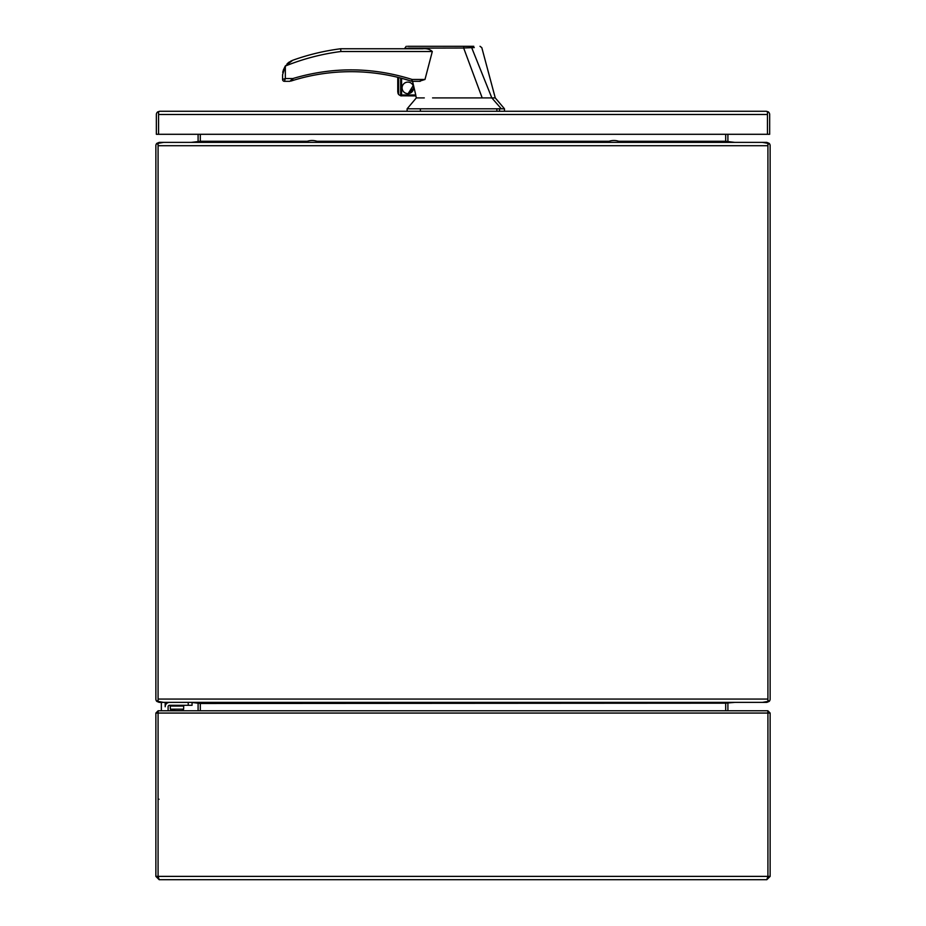 <?xml version="1.0" encoding="UTF-8"?>
<svg xmlns="http://www.w3.org/2000/svg" width="926" height="926" viewBox="0 0 926 926"><rect width="100%" height="100%" fill="white"/><g stroke="black" fill="none" stroke-linecap="round" stroke-linejoin="round"><path stroke-width="1.39" d="M767.862 710.774L770.131 713.055L770.131 876.378L766.809 879.7L159.191 879.7L155.869 876.378L155.869 713.055L158.138 710.774M766.809 879.7L767.92 876.378L767.92 713.055L767.92 876.378L158.08 876.378L159.191 879.7M158.08 876.378L158.08 713.055L158.08 876.378L155.869 876.378M770.131 876.378L767.92 876.378M767.862 712.985L767.851 710.774L158.149 710.774L158.138 712.985M159.041 799.242L158.08 799.242M158.08 700.172L156.841 701.41A3.322 3.322 0 0 1 155.869 699.061L155.869 145.706A3.322 3.322 0 0 1 156.841 143.356L159.191 142.384L191.277 142.384L200.305 141.284A3.322 3.322 0 0 1 200.294 141.585M156.841 143.356L158.08 144.595M159.191 701.746L159.191 702.383L156.841 701.41M159.191 142.384L159.191 143.021M198.095 710.774L198.095 703.482A1.111 1.111 0 0 0 198.06 703.181L196.995 702.383L159.191 702.383M196.995 142.384L198.06 141.574A1.111 1.111 0 0 0 198.095 141.284L198.095 134.293M767.92 144.595L769.159 143.356A3.322 3.322 0 0 1 770.131 145.706L770.131 699.061A3.322 3.322 0 0 1 769.159 701.41L767.92 700.172M198.06 141.574L198.835 141.794M198.835 702.973L198.06 703.181M766.809 143.021L766.809 142.384L769.159 143.356M769.159 701.41L766.809 702.383L734.723 702.383L725.695 703.181A3.322 3.322 0 0 0 725.695 703.482L725.695 710.774M200.294 703.181A3.322 3.322 0 0 1 200.305 703.482L191.277 702.383M766.809 701.746L766.809 702.383M727.905 134.293L727.905 141.284A1.111 1.111 0 0 0 727.94 141.574L729.005 142.384L766.809 142.384M727.905 710.774L727.905 703.482A1.111 1.111 0 0 1 727.94 703.181L729.005 702.383M727.165 702.973L727.94 703.181M727.94 141.574L727.165 141.794M725.706 141.585A3.322 3.322 0 0 1 725.695 141.284L734.723 142.384M767.92 699.061L767.92 143.356L762.457 142.384L163.543 142.384L158.08 143.356L158.08 701.41L163.543 702.383L762.457 702.383L767.92 701.41L767.92 699.061L158.08 699.061M725.695 703.181L200.305 703.482L200.305 710.774M725.695 134.293L725.695 141.284L618.73 141.284M307.293 141.284L200.305 141.284L200.305 134.293M159.677 111.259L158.577 111.872L158.577 134.293L156.355 134.293L156.355 114.581A3.322 3.322 0 0 1 157.756 111.872L159.666 111.259L766.369 111.259L768.279 111.872A3.322 3.322 0 0 1 769.668 114.581L769.668 134.293L767.457 134.293L767.457 111.872L766.358 111.259M157.756 111.872L158.566 113.018L158.577 134.293L767.457 134.293L767.457 113.018L768.279 111.872M767.457 114.488L158.577 114.5M432.569 97.901L482.191 97.901L463.66 48.025L408.922 48.14C402.984 48.684 402.96 48.719 408.864 48.21M417.765 97.901L416.387 97.901L417.765 97.901M415.843 95.899L416.33 97.901L416.179 97.242L416.33 97.901L424.293 97.901M340.745 49.553L340.687 48.754L422.707 48.754C426.712 48.326 429.919 49.252 432.303 51.52L424.988 79.474L419.2 81.314M412.568 81.314L415.751 94.984L401.595 94.984M400.669 78.05L401.595 78.282L400.669 78.05L400.669 95.795L415.878 95.899L415.751 94.984M463.66 48.025L463.718 46.3L407.498 46.3L463.59 46.3M452.282 46.3L453.728 46.3M454.654 46.3L456.24 46.3M482.191 97.901L491.822 97.901L471.681 47.666L463.637 47.967M416.33 97.901L407.116 108.805L501.348 108.805L491.822 97.901L495.26 97.901L504.473 108.805L504.473 111.259M424.988 79.474L412.139 79.474C372.46 66.985 332.689 66.684 292.824 78.548C332.689 66.684 372.46 66.985 412.139 79.474L411.584 81.222L401.595 78.282L401.595 95.899L400.669 95.795L398.666 94.556L397.752 92.068L397.752 77.309L398.666 77.541L397.752 77.309L398.666 77.541L398.666 94.556L397.972 93.352M413.471 85.215L407.845 94.093L414.072 87.773M407.845 93.63A5.764 5.764 0 0 0 413.609 87.877A5.764 5.764 0 0 0 407.845 82.113A5.764 5.764 0 0 0 402.092 87.877A5.764 5.764 0 0 0 407.845 93.63M412.139 79.474L412.139 81.314L420.242 81.314M290.625 61.197L292.755 60.259A227.264 227.264 0 0 1 340.687 48.754L340.872 51.52C321.739 53.986 303.23 58.824 285.335 66.035L282.58 74.717L282.58 79.474L285.335 78.548L284.421 81.314L289.884 81.314L292.824 78.548L292.79 80.493M340.872 51.52L432.303 51.52M473.765 46.3L463.012 46.3M463.718 46.3L473.209 46.3M474.262 47.585L471.681 47.666L470.906 46.3M501.348 108.805L504.473 108.805M420.381 108.805L420.381 111.259L496.868 111.259L496.868 108.805M407.116 108.805L407.116 111.259M287.048 63.882L288.623 62.493M288.68 62.459L289.537 61.857M282.743 72.448L282.962 71.314M283.229 70.283L285.289 66.001L292.755 60.259M291.493 79.775L290.914 80.331M291.019 81.048L293.357 80.307A197.088 197.088 0 0 1 411.584 81.222A1.84 1.84 0 0 0 412.139 81.314M282.58 79.474A1.84 1.84 0 0 0 284.421 81.314M457.606 46.3L459.18 46.3M469.922 46.3L472.225 46.3M606.518 142.384A15.36 15.36 0 0 1 621.277 142.384M165.187 702.383L165.187 706.769A4.387 4.387 0 0 1 169.585 702.383M161.356 702.383L161.356 710.774M304.758 142.384A15.36 15.36 0 0 1 319.516 142.384M170.349 706.063L183.707 706.063L182.943 705.299M171.021 705.299L170.257 706.063L171.021 705.299L170.257 706.063L170.349 709.166L171.912 710.705L182.052 710.705L183.614 709.166L183.707 706.063M175.882 710.705L170.812 710.265M170.349 709.166L183.614 709.166L183.163 710.254M182.052 710.705L178.093 710.705M168.104 710.774L168.104 706.769A1.47 1.47 0 0 1 169.585 705.299L192.064 705.299L192.064 702.383M155.869 713.055L770.131 713.055M767.92 145.706L158.08 145.706M316.981 141.284L609.053 141.284M285.335 66.035L285.335 78.548L292.824 78.548M499.519 108.805L499.519 111.259M188.221 705.299L188.221 702.383M406.213 46.3L404.465 48.754M480.027 46.3L481.809 47.666L495.26 97.901"/></g></svg>
